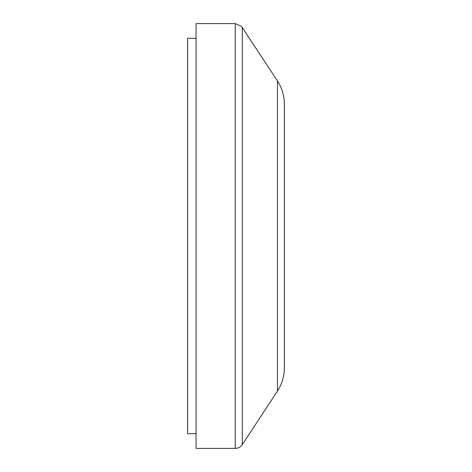 <?xml version="1.0" encoding="UTF-8"?>
<svg xmlns="http://www.w3.org/2000/svg" width="472" height="472" viewBox="0 0 472 472"><rect width="100%" height="100%" fill="white"/><g stroke="black" fill="none" stroke-linecap="round" stroke-linejoin="round"><path stroke-width="0.71" d="M277.471 80.966L277.471 391.034C282.014 384.007 284.315 376.314 284.368 367.948L284.368 104.052C284.315 95.686 282.014 87.993 277.471 80.966L241.534 26.408L235.262 23.6L196.045 23.6L196.045 448.4L235.262 448.4L235.262 23.6M196.045 433.679L187.632 433.679L187.632 38.321L196.045 38.321M277.471 391.034L242.295 444.606L242.295 27.394M242.295 444.606L241.859 445.214C240.148 447.279 237.947 448.341 235.262 448.4"/></g></svg>
